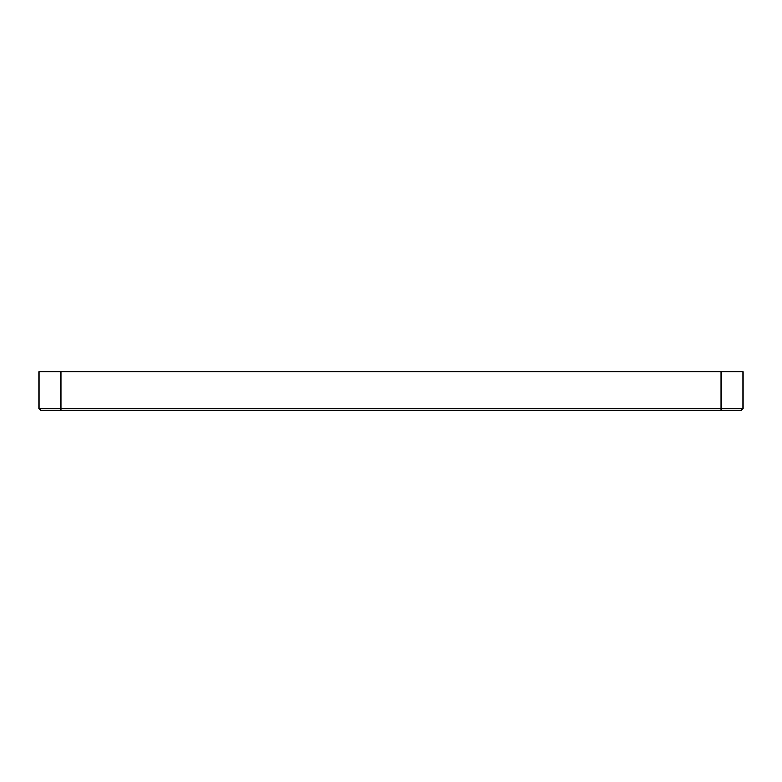 <?xml version="1.0" encoding="UTF-8"?>
<svg xmlns="http://www.w3.org/2000/svg" width="782" height="782" viewBox="0 0 782 782"><rect width="100%" height="100%" fill="white"/><g stroke="black" fill="none" stroke-linecap="round" stroke-linejoin="round"><path stroke-width="1.17" d="M742.9 408.595L742.9 371.665L39.1 371.665L39.1 408.595L40.85 410.335L741.15 410.335L742.9 408.595L39.1 408.595L40.85 410.335M721.053 371.665L721.053 410.335M60.947 371.665L60.947 410.335"/></g></svg>
